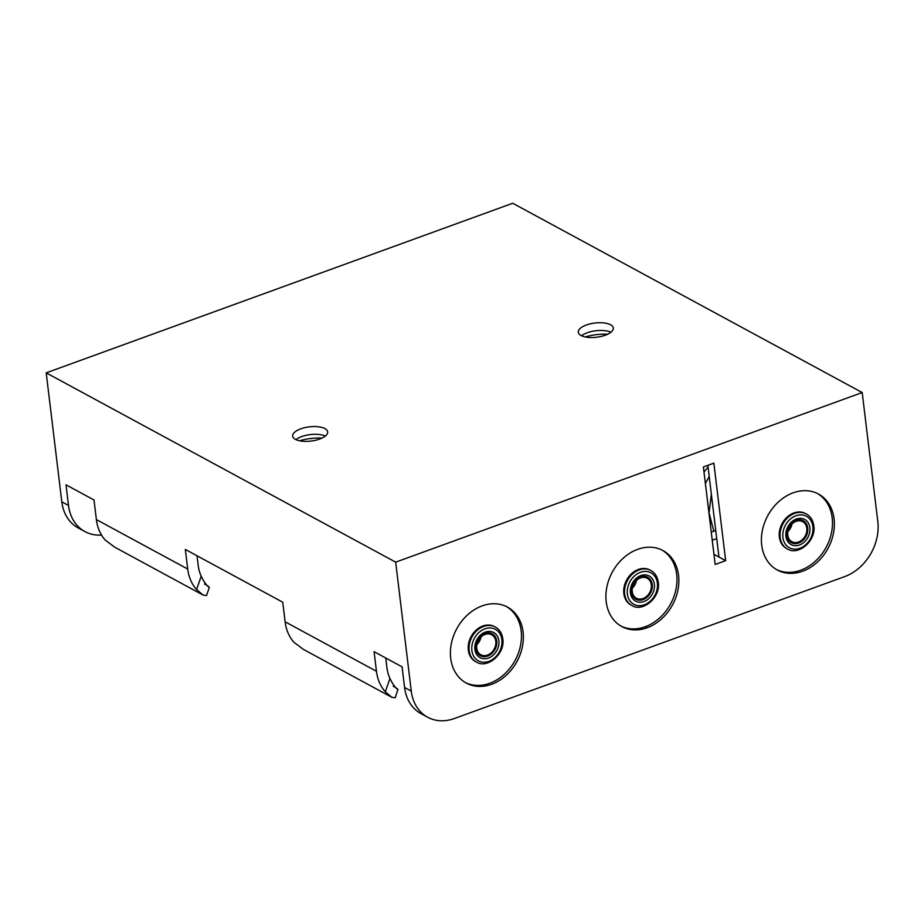 <?xml version="1.0" encoding="UTF-8"?>
<svg xmlns="http://www.w3.org/2000/svg" width="924" height="924" viewBox="0 0 924 924"><rect width="100%" height="100%" fill="white"/><g stroke="black" fill="none" stroke-linecap="round" stroke-linejoin="round"><path stroke-width="1.39" d="M495.795 641.302A11.365 9.021 118.4 0 0 491.683 634.765A11.365 9.021 118.4 0 0 481.242 636.751A11.365 9.021 118.4 0 0 476.749 648.221A11.365 9.021 118.4 0 0 480.861 654.758A11.365 9.021 118.4 0 0 491.302 652.76A11.365 9.021 118.4 0 0 495.795 641.302M475.802 648.567A12.509 9.921 -61.6 0 1 485.574 633.194A12.509 9.921 -61.6 0 1 496.742 640.956A12.509 9.921 -61.6 0 1 488.553 655.728A12.509 9.921 -61.6 0 1 476.207 650.484A12.509 9.921 -61.6 0 1 475.814 648.683M495.299 627.015L494.467 626.576A19.901 15.777 118.4 0 0 476.195 630.064A19.901 15.777 118.4 0 0 468.329 650.126A19.901 15.777 118.4 0 0 475.514 661.561L476.345 662.011C487.271 669.195 505.382 653.834 502.783 638.819C501.998 633.321 499.491 629.383 495.299 627.015A19.901 15.777 118.4 0 0 477.015 630.503A19.901 15.777 118.4 0 0 469.161 650.565A19.901 15.777 118.4 0 0 476.345 662.011M480.988 636.994A11.365 9.021 -61.6 0 1 476.876 644.582M651.293 584.765A11.365 9.021 118.4 0 0 647.193 578.228A11.365 9.021 118.4 0 0 636.751 580.226A11.365 9.021 118.4 0 0 632.259 591.683A11.365 9.021 118.4 0 0 636.359 598.221A11.365 9.021 118.4 0 0 646.8 596.234A11.365 9.021 118.4 0 0 651.293 584.765M631.323 592.157A12.509 9.921 118.4 0 0 631.704 593.959A12.509 9.921 118.4 0 0 644.063 599.202A12.509 9.921 118.4 0 0 652.252 584.418A12.509 9.921 118.4 0 0 641.071 576.657A12.509 9.921 118.4 0 0 631.3 592.03M631.843 605.474L631.023 605.035A19.901 15.777 -61.6 0 1 623.839 593.589A19.901 15.777 -61.6 0 1 631.704 573.527A19.901 15.777 -61.6 0 1 649.976 570.039L650.796 570.489A19.901 15.777 -61.6 0 0 632.524 573.977A19.901 15.777 -61.6 0 0 624.659 594.04A19.901 15.777 -61.6 0 0 631.843 605.474C642.781 612.658 660.879 597.297 658.292 582.293C657.495 576.784 655 572.845 650.796 570.489M636.497 580.457A11.365 9.021 -61.6 0 1 632.386 588.045M585.296 336.948A28.425 11.538 173.1 0 1 607.611 334.245M299.665 440.783A28.425 11.538 173.1 0 1 321.991 438.08M678.574 575.398A43.209 34.269 118.4 0 0 662.97 550.565A43.209 34.269 118.4 0 0 637.641 549.353A43.209 34.269 -61.6 0 0 606.202 601.709A43.209 34.269 -61.6 0 0 621.806 626.553A43.209 34.269 -61.6 0 0 647.135 627.754A43.209 34.269 118.4 0 0 678.574 575.398M620.87 626.022A43.209 34.269 -61.6 0 0 645.241 626.738A43.209 34.269 118.4 0 0 676.68 574.382A43.209 34.269 118.4 0 0 662.011 550.069M834.072 518.872A43.209 34.269 -61.6 0 1 817.001 562.439A43.209 34.269 -61.6 0 1 777.315 570.016A43.209 34.269 -61.6 0 1 761.711 545.172A43.209 34.269 -61.6 0 1 778.793 501.605A43.209 34.269 -61.6 0 1 818.468 494.028A43.209 34.269 -61.6 0 1 834.072 518.872M817.521 493.543A43.209 34.269 -61.6 0 1 832.189 517.844A43.209 34.269 -61.6 0 1 815.592 560.972A43.209 34.269 -61.6 0 1 776.379 569.484M523.065 631.935A43.209 34.269 118.4 0 0 507.461 607.103A43.209 34.269 118.4 0 0 467.775 614.679A43.209 34.269 118.4 0 0 450.704 658.246A43.209 34.269 118.4 0 0 466.308 683.079A43.209 34.269 118.4 0 0 505.982 675.502A43.209 34.269 118.4 0 0 523.065 631.935M465.373 682.547A43.209 34.269 118.4 0 0 504.585 674.035A43.209 34.269 118.4 0 0 521.171 630.919A43.209 34.269 118.4 0 0 506.502 606.606M295.957 439.605A17.625 7.149 173.1 0 1 325.306 436.059M295.403 439.327A17.625 7.149 173.1 0 1 292.665 436.082A17.625 7.149 173.1 0 1 304.839 427.65A17.625 7.149 173.1 0 1 324.925 428.597A17.625 7.149 173.1 0 1 327.662 431.843A17.625 7.149 173.1 0 1 315.488 440.286A17.625 7.149 173.1 0 1 295.403 439.327M581.589 335.77A17.625 7.149 173.1 0 1 610.937 332.213M581.034 335.493A17.625 7.149 173.1 0 1 578.297 332.236A17.625 7.149 173.1 0 1 590.471 323.804A17.625 7.149 173.1 0 1 610.556 324.763A17.625 7.149 173.1 0 1 613.293 328.008A17.625 7.149 173.1 0 1 601.12 336.44A17.625 7.149 173.1 0 1 581.034 335.493M312.081 438.346L311.169 438.681M68.503 505.44A45.484 36.071 118.4 0 0 84.927 531.589L78.228 527.951A45.484 36.071 -61.6 0 1 61.804 501.813L68.503 505.44L66.008 484.811L94.005 499.976L96.385 519.577A46.616 36.972 118.4 0 0 105.255 540.09L114.634 547.147L203.13 595.079L196.581 589.558L201.201 576.183A42.758 33.911 -61.6 0 1 198.175 565.234L197.031 555.786M84.927 531.589A45.484 36.071 118.4 0 0 101.525 535.042M61.804 501.813L46.2 372.857L512.728 203.257L862.196 392.55L395.668 562.15L46.2 372.857M385.77 658.015L386.913 667.463A42.758 33.911 -61.6 0 0 389.94 678.424C396.2 691.914 402.702 691.395 393.22 686.197M862.196 392.55L877.8 521.494A45.484 36.071 118.4 0 1 844.709 576.599L454.354 718.526A45.484 36.071 118.4 0 1 427.697 717.243A45.484 36.071 118.4 0 1 411.272 691.106L395.668 562.15M713.859 463.167L703.383 466.978L715.176 564.46L725.652 560.649L713.859 463.167M397.817 689.581L395.276 697.736L391.857 697.308L303.372 649.376L293.994 642.33A46.616 36.972 118.4 0 1 285.123 621.806L282.744 602.205L185.331 549.445L187.711 569.045A46.616 36.972 118.4 0 0 196.581 589.558M427.697 717.243L420.998 713.617A45.484 36.071 -61.6 0 1 404.573 687.479L402.079 666.839L374.07 651.674L376.449 671.274A46.616 36.972 118.4 0 0 385.32 691.787L389.94 678.424M725.652 560.649L718.953 557.022L707.865 465.349M718.953 557.022L713.952 554.319M398.071 689.639L395.68 687.641M391.857 697.308L385.32 691.787M201.201 576.183C207.461 589.685 213.964 589.166 204.481 583.968M209.078 587.352L206.941 585.412M209.332 587.41L206.537 595.506L203.13 595.079M789.766 529.313L788.715 528.747M806.802 528.228A11.365 9.021 118.4 0 0 802.702 521.69A11.365 9.021 118.4 0 0 792.261 523.689A11.365 9.021 118.4 0 0 787.768 535.158A11.365 9.021 118.4 0 0 791.868 541.683A11.365 9.021 118.4 0 0 802.309 539.697A11.365 9.021 118.4 0 0 806.802 528.228M786.809 535.504A12.509 9.921 -61.6 0 1 796.58 520.12A12.509 9.921 -61.6 0 1 807.761 527.881A12.509 9.921 -61.6 0 1 799.572 542.665A12.509 9.921 -61.6 0 1 787.213 537.422A12.509 9.921 -61.6 0 1 786.832 535.62M806.306 513.952L805.485 513.501A19.901 15.777 118.4 0 0 787.213 516.99A19.901 15.777 118.4 0 0 779.348 537.052A19.901 15.777 118.4 0 0 786.532 548.498L787.352 548.937C798.29 556.121 816.389 540.759 813.801 525.756C813.005 520.247 810.51 516.308 806.306 513.952A19.901 15.777 118.4 0 0 788.033 517.44A19.901 15.777 118.4 0 0 780.168 537.502A19.901 15.777 118.4 0 0 787.352 548.937M792.007 523.92A11.365 9.021 -61.6 0 1 787.895 531.508M471.887 650.542A17.902 14.207 -61.6 0 1 484.915 628.84A17.902 14.207 -61.6 0 1 501.882 639.639A17.902 14.207 -61.6 0 1 488.854 661.341A17.902 14.207 -61.6 0 1 471.887 650.542M498.856 640.736A14.299 11.342 118.4 0 0 485.308 632.108A14.299 11.342 118.4 0 0 474.901 649.445A14.299 11.342 118.4 0 0 488.45 658.073A14.299 11.342 118.4 0 0 498.856 640.736M627.384 594.005A17.902 14.207 118.4 0 0 644.351 604.804A17.902 14.207 118.4 0 0 657.38 583.102A17.902 14.207 118.4 0 0 640.424 572.314A17.902 14.207 118.4 0 0 627.384 594.005M654.365 584.199A14.299 11.342 -61.6 0 1 643.959 601.536A14.299 11.342 -61.6 0 1 630.411 592.908A14.299 11.342 -61.6 0 1 640.817 575.583A14.299 11.342 -61.6 0 1 654.365 584.199M645.241 626.738L647.135 627.754M96.385 519.577L187.711 569.045M285.123 621.806L376.449 671.274M404.573 687.479L411.272 691.106M782.905 537.468A17.902 14.207 -61.6 0 1 795.934 515.777A17.902 14.207 -61.6 0 1 812.889 526.564A17.902 14.207 -61.6 0 1 799.861 548.267A17.902 14.207 -61.6 0 1 782.905 537.468M809.874 527.662A14.299 11.342 118.4 0 0 796.326 519.045A14.299 11.342 118.4 0 0 785.92 536.37A14.299 11.342 118.4 0 0 799.468 544.998A14.299 11.342 118.4 0 0 809.874 527.662M711.272 532.12L715.742 530.491M712.254 540.228L716.724 538.6M476.207 650.484L475.814 648.625C475.306 641.683 478.563 636.544 485.574 633.194M631.704 593.959L631.311 592.099C630.815 585.146 634.06 580.006 641.071 576.657M705.382 483.46L709.216 476.518M787.213 537.422L786.821 535.562C786.324 528.62 789.57 523.469 796.58 520.12M710.752 523.273L710.117 522.661M713.825 531.196L709.054 512.82L711.365 494.248M703.996 472.06L708.061 467.024"/></g></svg>
